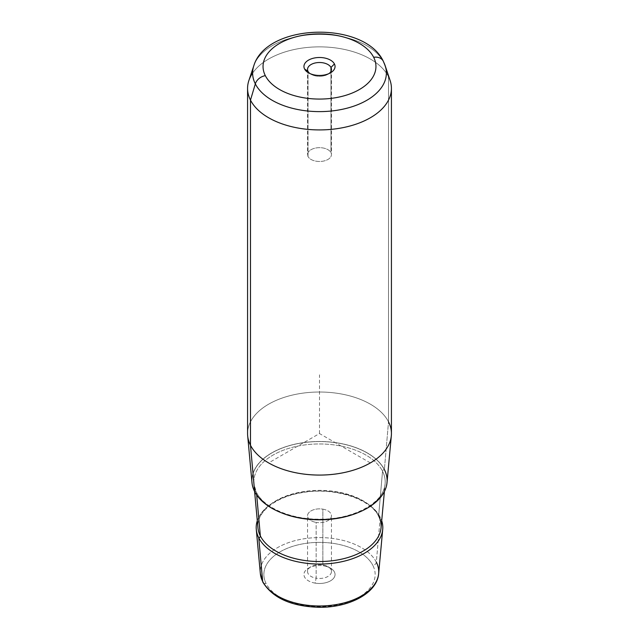 <?xml version="1.0" encoding="UTF-8"?>
<svg xmlns="http://www.w3.org/2000/svg" width="639" height="639" viewBox="0 0 639 639"><rect width="100%" height="100%" fill="white"/><g stroke="black" fill="none" stroke-linecap="round" stroke-linejoin="round"><path stroke-width="0.48" stroke-dasharray="3.19 2.4" d="M330.97 71.36L330.97 152.633A11.949 6.901 0 0 0 317.799 147.745A11.949 6.901 0 0 0 307.551 154.574A11.949 6.901 0 0 0 308.03 156.515L308.03 71.36L308.03 156.515A11.949 6.901 180 0 1 316.137 147.952A11.949 6.901 180 0 1 330.97 152.633A11.949 6.901 180 0 1 322.863 161.196A11.949 6.901 180 0 1 308.03 156.515A11.949 6.901 0 0 0 321.201 161.403A11.949 6.901 0 0 0 331.449 154.574A11.949 6.901 0 0 0 330.97 152.633L330.97 71.36M322.863 564.94L322.863 509.147A11.949 6.901 180 0 1 331.449 515.769A11.949 6.901 180 0 1 316.137 522.39L316.137 578.183A11.949 6.901 0 0 0 331.449 571.562A11.949 6.901 0 0 0 322.863 564.94A11.949 6.901 0 0 0 307.551 571.562A11.949 6.901 0 0 0 316.137 578.183L316.137 522.39A11.949 6.901 0 0 0 330.97 517.71A11.949 6.901 0 0 0 322.863 509.147A11.949 6.901 0 0 0 308.03 513.828A11.949 6.901 0 0 0 316.137 522.39A11.949 6.901 180 0 1 307.551 515.769A11.949 6.901 180 0 1 322.863 509.147L322.863 564.94L323.877 565.89A15.552 8.978 0 0 0 308.501 568.151A15.552 8.978 0 0 0 315.123 583.119L316.137 578.183A11.949 6.901 180 0 1 311.049 566.689A11.949 6.901 180 0 1 322.863 564.94A11.949 6.901 180 0 1 327.951 566.689A11.949 6.901 180 0 1 329.78 575.084A11.949 6.901 180 0 1 316.137 578.183L315.123 583.119A15.552 8.978 0 0 0 332.871 579.078A15.552 8.978 0 0 0 330.499 568.151A15.552 8.978 0 0 0 323.877 565.89L322.863 564.94M251.982 482.605A67.614 39.035 180 0 1 308.11 442.052A67.614 39.035 180 0 1 384.382 469.545L388.52 421.852L384.382 469.545A67.614 39.035 180 0 1 387.018 482.605M247.573 433.546A71.927 41.527 180 0 1 309.268 392.442A71.927 41.527 180 0 1 388.52 421.852L388.52 76.704L388.52 421.852A71.927 41.527 0 0 0 307.383 392.61A71.927 41.527 0 0 0 247.668 435.75M388.52 421.852A71.927 41.527 180 0 1 391.427 433.546M248.875 80.53A71.927 41.527 180 0 1 316.089 46.911A71.927 41.527 180 0 1 388.52 76.704L383.672 62.135L388.52 76.704A71.927 41.527 0 0 0 322.791 46.911A71.927 41.527 0 0 0 252.621 73.11M309.947 73.557A11.949 6.901 0 0 0 311.049 74.292A11.949 6.901 0 0 0 327.951 74.292A11.949 6.901 0 0 0 329.053 73.557A11.949 6.901 180 0 1 309.947 73.557M376.339 562.16A59.235 34.194 0 0 0 309.524 538.078A59.235 34.194 0 0 0 260.353 573.598A59.235 34.194 180 0 1 309.524 538.078A59.235 34.194 180 0 1 376.339 562.16L380.237 517.231A63.301 36.543 180 0 1 381.707 520.753A63.301 36.543 0 0 0 380.237 517.231L376.339 562.16A3.594 2.82 -26.9 0 1 372.896 565.459A55.649 32.126 180 0 1 335.163 605.333A55.649 32.126 180 0 1 266.104 583.543A3.594 2.82 -26.9 0 1 262.901 582.241A3.594 2.82 153.1 0 0 266.104 583.543A55.649 32.126 180 0 1 303.837 543.677A55.649 32.126 180 0 1 372.896 565.459A55.649 32.126 0 0 0 303.837 543.677A55.649 32.126 0 0 0 266.104 583.543A55.649 32.126 0 0 0 335.163 605.333A55.649 32.126 0 0 0 372.896 565.459A3.594 2.82 153.1 0 0 376.339 562.16A59.235 34.194 180 0 1 378.647 573.598M323.877 565.89A15.552 8.978 180 0 1 334.421 577.025A15.552 8.978 180 0 1 315.123 583.119A15.552 8.978 180 0 1 304.579 571.977A15.552 8.978 180 0 1 323.877 565.89M380.237 517.231A63.301 36.543 0 0 0 316.361 491.016A63.301 36.543 0 0 0 257.293 520.753A63.301 36.543 180 0 1 316.361 491.016A63.301 36.543 180 0 1 380.237 517.231A1.797 1.406 -26.9 0 1 378.647 515.921L382.529 471.215A65.689 37.925 180 0 1 385.093 483.899A65.689 37.925 180 0 1 357.696 512.742A65.689 37.925 0 0 0 385.093 483.899A65.689 37.925 0 0 0 382.529 471.215A1.797 1.406 -26.9 0 1 384.247 469.561A67.478 38.963 180 0 1 338.494 517.917A67.478 38.963 180 0 1 254.753 491.503A67.478 38.963 180 0 1 300.506 443.146A67.478 38.963 180 0 1 384.247 469.561A1.797 1.406 153.1 0 0 382.529 471.215A65.689 37.925 0 0 0 308.437 444.504A65.689 37.925 0 0 0 253.907 483.899A65.689 37.925 180 0 1 308.437 444.504A65.689 37.925 180 0 1 382.529 471.215L378.647 515.921A61.64 35.584 180 0 1 381.052 527.83C381.403 524.028 380.636 520.274 378.767 516.56A1.797 1.406 153.1 0 0 380.237 517.231M388.52 76.704A71.927 41.527 180 0 1 390.125 80.53M383.296 61.224A10.791 8.451 -26.9 0 1 383.672 62.135A66.879 38.612 0 0 0 316.329 34.434A66.879 38.612 0 0 0 253.835 65.689A66.879 38.612 180 0 1 316.329 34.434A66.879 38.612 180 0 1 383.672 62.135A66.879 38.612 180 0 1 385.165 65.689M384.382 469.545A67.614 39.035 0 0 0 300.466 443.075A67.614 39.035 0 0 0 254.618 491.519M281.304 512.742A65.689 37.925 180 0 1 256.471 492.565A1.797 1.406 153.1 0 0 254.753 491.503A67.478 38.963 0 0 0 338.494 517.917A67.478 38.963 0 0 0 384.247 469.561A67.478 38.963 0 0 0 300.506 443.146A67.478 38.963 0 0 0 254.753 491.503A1.797 1.406 -26.9 0 1 256.471 492.565A65.689 37.925 180 0 1 253.907 483.899A65.689 37.925 0 0 0 256.471 492.565L256.686 494.977L256.471 492.565A65.689 37.925 0 0 0 281.304 512.742M257.948 527.83A61.64 35.584 180 0 1 309.116 490.864A61.64 35.584 180 0 1 378.647 515.921A61.64 35.584 0 0 0 309.116 490.864A61.64 35.584 0 0 0 257.948 527.83C255.84 512.622 275.489 496.463 303.245 492.469C334.66 486.998 370.844 498.971 378.767 516.56A1.797 1.406 153.1 0 1 378.647 515.921M370.364 462.916L319.5 433.546L268.636 462.916M319.5 433.546L319.5 374.813M307.551 69.411L307.551 154.574M331.449 571.562L331.449 515.769M307.551 571.562L307.551 515.769M308.501 568.151L311.049 566.689M330.499 568.151L327.951 566.689M330.499 72.822L327.951 74.292M308.501 72.822L311.049 74.292M331.449 69.411L331.449 154.574M384.398 491.487L385.093 483.899C384.454 502.637 352.936 520.074 318.334 519.156C290.058 519.172 263.484 507.262 256.351 492.158L253.907 483.899L254.602 491.487"/><path stroke-width="0.96" d="M330.97 67.47L330.97 71.36L330.97 67.47L334.421 63.948A15.552 8.978 180 0 1 330.499 72.822A15.552 8.978 180 0 1 308.501 72.822A15.552 8.978 180 0 1 304.579 69.004L308.03 71.36A11.949 6.901 180 0 1 307.551 69.411A11.949 6.901 180 0 1 317.799 62.582A11.949 6.901 180 0 1 330.97 67.47A11.949 6.901 0 0 0 316.137 62.79A11.949 6.901 0 0 0 308.03 71.36A11.949 6.901 0 0 0 309.947 73.557A11.949 6.901 180 0 1 308.03 71.36L304.579 69.004A15.552 8.978 180 0 1 315.123 57.861A15.552 8.978 180 0 1 334.421 63.948L330.97 67.47A11.949 6.901 180 0 1 331.449 69.411A11.949 6.901 180 0 1 329.053 73.557A11.949 6.901 0 0 0 330.97 67.47M391.332 435.75L387.018 482.605A67.614 39.035 180 0 1 327.336 519.307A67.614 39.035 180 0 1 254.618 491.519L250.48 445.239A71.927 41.527 0 0 0 327.839 474.793A71.927 41.527 0 0 0 391.332 435.75A71.927 41.527 0 0 0 388.52 421.852M247.668 435.75A71.927 41.527 0 0 0 250.48 445.239L254.618 491.519A67.614 39.035 180 0 1 251.982 482.605L247.668 435.75M391.427 88.398L391.427 433.546A71.927 41.527 180 0 1 329.732 474.657A71.927 41.527 180 0 1 250.48 445.239L250.48 100.091A71.927 41.527 0 0 0 329.732 129.501A71.927 41.527 0 0 0 391.427 88.398A71.927 41.527 0 0 0 388.52 76.704M252.621 73.11A71.927 41.527 0 0 0 247.573 88.398A71.927 41.527 0 0 0 250.48 100.091L250.48 445.239A71.927 41.527 180 0 1 247.573 433.546L247.573 88.398M256.287 529.451A63.301 36.543 0 0 0 258.763 537.806A63.301 36.543 180 0 1 257.293 520.753A63.301 36.543 0 0 0 256.287 529.451L260.353 573.598L262.901 582.241C272.781 598.08 291.464 606.435 318.941 607.29C349.078 607.761 377.226 593.136 378.647 573.598A59.235 34.194 180 0 1 326.369 605.748A59.235 34.194 180 0 1 262.661 581.41L258.763 537.806A63.301 36.543 0 0 0 326.841 563.814A63.301 36.543 0 0 0 382.713 529.451A63.301 36.543 0 0 0 381.707 520.753A63.301 36.543 180 0 1 334.285 563.047A63.301 36.543 180 0 1 258.763 537.806L262.661 581.41A59.235 34.194 180 0 1 260.353 573.598A59.235 34.194 0 0 0 262.661 581.41A3.594 2.82 153.1 0 0 262.901 582.241A3.594 2.82 -26.9 0 1 262.661 581.41A59.235 34.194 0 0 0 326.369 605.748A59.235 34.194 0 0 0 378.647 573.598A59.235 34.194 0 0 0 376.339 562.16M255.328 83.877A66.879 38.612 0 0 0 335.267 110.531A66.879 38.612 0 0 0 385.165 65.689A66.879 38.612 0 0 0 383.672 62.135A10.791 8.451 153.1 0 0 383.296 61.224A10.791 8.451 153.1 0 0 373.671 57.302A56.456 32.597 180 0 1 335.395 97.751A56.456 32.597 180 0 1 265.329 75.658A56.456 32.597 180 0 1 303.605 35.201A56.456 32.597 180 0 1 373.671 57.302A56.456 32.597 0 0 0 303.605 35.201A56.456 32.597 0 0 0 265.329 75.658A10.791 8.451 153.1 0 0 255.328 83.877L250.48 100.091L255.328 83.877A66.879 38.612 180 0 1 253.835 65.689A66.879 38.612 0 0 0 255.328 83.877A10.791 8.451 -26.9 0 1 265.329 75.658A56.456 32.597 0 0 0 335.395 97.751A56.456 32.597 0 0 0 373.671 57.302A10.791 8.451 -26.9 0 1 383.296 61.224C364.326 20.736 266.775 22.94 253.835 65.689L248.875 80.53A71.927 41.527 180 0 0 250.48 100.091A71.927 41.527 180 0 0 336.457 128.751A71.927 41.527 180 0 0 390.125 80.53L385.165 65.689A66.879 38.612 180 0 1 335.267 110.531A66.879 38.612 180 0 1 255.328 83.877M334.421 63.948A15.552 8.978 0 0 0 315.123 57.861A15.552 8.978 0 0 0 304.579 69.004A15.552 8.978 0 0 0 323.877 75.09A15.552 8.978 0 0 0 334.421 63.948M254.618 491.519A67.614 39.035 0 0 0 338.534 517.989A67.614 39.035 0 0 0 384.382 469.545M357.696 512.742A65.689 37.925 180 0 1 281.304 512.742A65.689 37.925 0 0 0 357.696 512.742M260.353 535.961A61.64 35.584 180 0 1 257.948 527.83A61.64 35.584 0 0 0 260.353 535.961L256.686 494.977L260.353 535.961A1.797 1.406 -26.9 0 1 258.763 537.806A1.797 1.406 153.1 0 0 260.353 535.961A61.64 35.584 0 0 0 326.641 561.29A61.64 35.584 0 0 0 381.052 527.83A61.64 35.584 180 0 1 326.641 561.29A61.64 35.584 180 0 1 260.353 535.961M384.398 491.487L381.052 527.83A61.64 35.584 0 0 0 378.647 515.921M378.647 573.598L382.713 529.451M385.165 65.689L383.296 61.224M257.948 527.83L254.602 491.487"/></g></svg>
